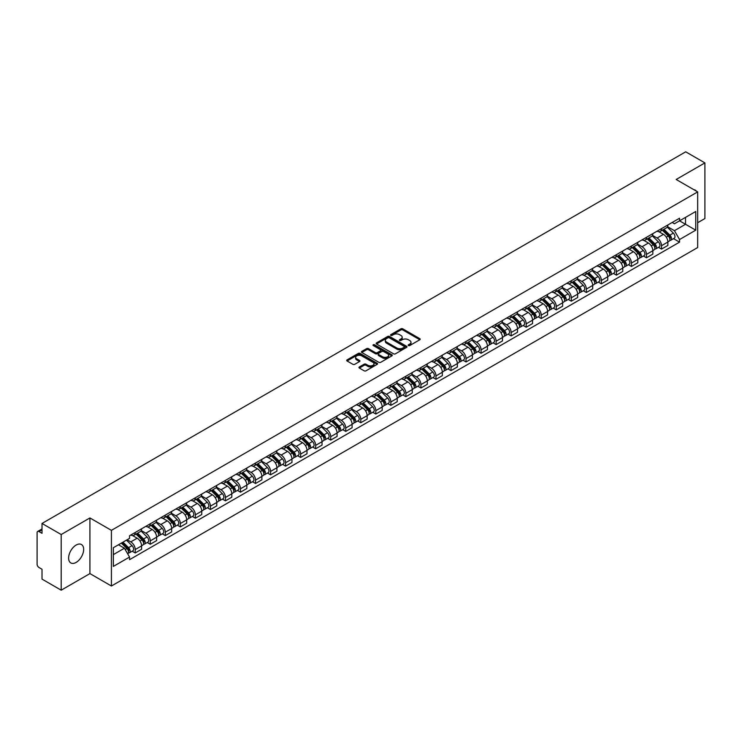 <?xml version="1.0" encoding="UTF-8"?>
<svg xmlns="http://www.w3.org/2000/svg" width="742" height="742" viewBox="0 0 742 742"><rect width="100%" height="100%" fill="white"/><g stroke="black" fill="none" stroke-linecap="round" stroke-linejoin="round"><path stroke-width="1.11" d="M408.425 345.559A0.937 0.538 0 0 0 409.751 345.559L419.805 339.753A1.336 0.77 0 0 0 420.195 339.205A1.336 0.77 0 0 0 419.805 338.658L402.776 328.827A1.336 0.77 0 0 0 400.884 328.827L390.83 334.633A0.937 0.538 0 0 0 392.156 335.393L393.455 334.642A4.285 2.476 0 0 1 399.511 334.642L400.93 335.467A4.285 2.476 0 0 1 402.183 337.211A4.285 2.476 0 0 1 400.93 338.955L399.632 339.706A0.937 0.538 0 0 0 400.949 340.476L402.257 339.725A4.285 2.476 0 0 1 408.313 339.725L409.732 340.541A4.285 2.476 0 0 1 410.985 342.294A4.285 2.476 0 0 1 409.732 344.038L408.425 344.789A0.937 0.538 0 0 0 408.425 345.559L408.425 344.789M76.138 562.408A10.629 6.14 120 0 0 83.085 553.04A10.629 6.14 120 0 0 81.453 544.526A10.629 6.14 120 0 0 76.138 545.045A10.629 6.14 120 0 0 69.191 554.422A10.629 6.14 120 0 0 70.824 562.937A10.629 6.14 120 0 0 76.138 562.408M696.404 191.158A10.629 6.14 120 0 0 695.273 190.137A10.629 6.14 120 0 0 693.826 189.664M359.341 366.956A1.336 0.77 0 0 0 358.952 367.503A1.336 0.77 0 0 0 359.341 368.051L364.127 370.805A1.336 0.77 0 0 0 366.019 370.805L377.177 364.359A1.336 0.77 0 0 0 377.576 363.812A1.336 0.77 0 0 0 377.177 363.265L360.148 353.433A1.336 0.77 0 0 0 358.256 353.433L347.089 359.879A1.336 0.77 0 0 0 346.7 360.427A1.336 0.77 0 0 0 347.089 360.974L352.867 364.303A1.336 0.77 0 0 0 354.759 364.303L359.536 361.549A1.336 0.77 0 0 0 359.926 361.002A1.336 0.77 0 0 0 359.536 360.454L356.67 358.803A3.58 2.068 0 0 1 355.622 357.338A3.58 2.068 0 0 1 357.829 355.427A3.58 2.068 0 0 1 361.734 355.882L372.948 362.356A3.58 2.068 0 0 1 373.996 363.812A3.58 2.068 0 0 1 371.788 365.723A3.58 2.068 0 0 1 367.884 365.277L366.019 364.192A1.336 0.77 0 0 0 364.127 364.192L359.341 366.956L359.341 368.051M111.421 530.354L89.921 517.944L61.196 534.528L42.016 523.453L685.719 151.813L704.9 162.897L676.175 179.481L697.675 191.89L111.421 530.354L111.421 586.013L697.675 247.54L697.675 191.89M393.548 353.813A1.336 0.77 0 0 0 395.44 353.813L406.607 347.367A1.336 0.77 0 0 0 406.996 346.829A1.336 0.77 0 0 0 406.607 346.282L389.578 336.451A1.336 0.77 0 0 0 387.686 336.451L376.519 342.897A1.336 0.77 0 0 0 376.129 343.435A1.336 0.77 0 0 0 376.519 343.982L393.548 353.813M373.625 345.753A0.937 0.538 0 0 1 374.58 345.893L374.58 344.78L391.897 354.778A1.336 0.77 0 0 1 392.286 355.316A1.336 0.77 0 0 1 391.897 355.863L380.729 362.309A1.336 0.77 0 0 1 378.837 362.309L361.808 352.478L366.585 349.742L366.585 348.629L361.808 351.383A1.336 0.77 0 0 0 361.41 351.931A1.336 0.77 0 0 0 361.808 352.478L361.808 351.383M366.585 349.742A1.336 0.77 0 0 1 368.477 349.742L368.477 348.629A1.336 0.77 0 0 0 366.585 348.629M368.477 348.629L375.387 352.617A1.336 0.77 0 0 0 377.279 352.617L380.442 350.79A1.336 0.77 0 0 0 380.841 350.243A1.336 0.77 0 0 0 380.442 349.695L373.254 345.54A0.937 0.538 0 0 1 374.58 344.78M61.196 534.528L61.196 590.187L42.016 579.103L42.016 569.253L39.029 567.528A2.727 1.577 -120 0 1 37.1 564.189L37.1 532.691A2.727 1.577 -120 0 1 37.666 531.448L42.016 528.935M697.675 222.721L704.9 218.547L704.9 162.897M61.196 590.187L89.921 573.594L111.421 586.013M42.016 523.453L42.016 533.303L39.029 531.578A2.727 1.577 -120 0 0 37.666 531.448M661.521 228.619A6.27 3.617 60 0 1 660.222 231.43L666.585 227.757A6.27 3.617 -120 0 0 667.883 224.947M652.496 235.372L657.087 238.024A6.27 3.617 60 0 1 661.521 245.704L667.883 242.031A6.27 3.617 -120 0 0 663.45 234.351L658.896 231.717M667.883 242.031L667.883 245.426L661.521 249.099L658.469 247.336M660.222 231.43A6.27 3.617 60 0 1 657.134 231.152M661.521 245.704L661.521 249.099M646.486 237.301A6.27 3.617 60 0 1 645.188 240.111L651.55 236.438A6.27 3.617 -120 0 0 652.849 233.628M643.435 256.018L646.486 257.78L652.849 254.107L652.849 250.713A6.27 3.617 -120 0 0 648.415 243.033L643.861 240.399M645.188 240.111A6.27 3.617 60 0 1 642.099 239.833M637.461 244.053L642.053 246.706A6.27 3.617 60 0 1 646.486 254.385L646.486 257.78M631.451 245.982A6.27 3.617 60 0 1 630.153 248.793L636.515 245.12A6.27 3.617 -120 0 0 637.814 242.309M628.4 264.699L631.451 266.461L637.814 262.789L637.814 259.394A6.27 3.617 -120 0 0 633.38 251.714L628.826 249.08M630.153 248.793A6.27 3.617 60 0 1 627.064 248.514M622.417 252.734L627.018 255.387A6.27 3.617 60 0 1 631.451 263.067L631.451 266.461M616.417 254.664A6.27 3.617 60 0 1 615.118 257.474L621.471 253.801A6.27 3.617 -120 0 0 622.77 250.991M613.365 273.381L616.417 275.143L622.77 271.47L622.77 268.075A6.27 3.617 -120 0 0 618.336 260.396L613.782 257.762M615.118 257.474A6.27 3.617 60 0 1 612.029 257.196M607.383 261.416L611.983 264.069A6.27 3.617 60 0 1 616.417 271.748L616.417 275.143M601.372 263.345A6.27 3.617 60 0 1 600.074 266.155L606.437 262.483A6.27 3.617 -120 0 0 607.735 259.672M598.321 282.062L601.372 283.824L607.735 280.151L607.735 276.757A6.27 3.617 -120 0 0 603.302 269.077L598.748 266.443M600.074 266.155A6.27 3.617 60 0 1 596.985 265.877M592.348 270.097L596.939 272.75A6.27 3.617 60 0 1 601.372 280.43L601.372 283.824M586.338 272.026A6.27 3.617 60 0 1 585.039 274.837L591.402 271.164A6.27 3.617 -120 0 0 592.7 268.354M583.286 290.743L586.338 292.506L592.7 288.833L592.7 285.438A6.27 3.617 -120 0 0 588.267 277.758L583.713 275.124M585.039 274.837A6.27 3.617 60 0 1 581.951 274.559M577.313 278.779L581.904 281.431A6.27 3.617 60 0 1 586.338 289.111L586.338 292.506M571.303 280.708A6.27 3.617 60 0 1 570.004 283.518L576.367 279.845A6.27 3.617 -120 0 0 577.666 277.035M568.251 299.425L571.303 301.187L577.666 297.514L577.666 294.12A6.27 3.617 -120 0 0 573.232 286.44L568.678 283.806M570.004 283.518A6.27 3.617 60 0 1 566.916 283.24M562.269 287.46L566.869 290.113A6.27 3.617 60 0 1 571.303 297.792L571.303 301.187M556.268 289.389A6.27 3.617 60 0 1 554.97 292.2L561.323 288.527A6.27 3.617 -120 0 0 562.621 285.716M553.217 308.106L556.268 309.868L562.631 306.196L562.631 302.801A6.27 3.617 -120 0 0 558.188 295.121L553.634 292.487M554.97 292.2A6.27 3.617 60 0 1 551.881 291.921M547.234 296.141L551.835 298.794A6.27 3.617 60 0 1 556.268 306.474L556.268 309.868M541.224 298.071A6.27 3.617 60 0 1 539.926 300.881L546.288 297.208A6.27 3.617 -120 0 0 547.587 294.398M538.173 316.788L541.224 318.55L547.587 314.877L547.587 311.482A6.27 3.617 -120 0 0 543.153 303.803L538.599 301.169M539.926 300.881A6.27 3.617 60 0 1 536.846 300.603M532.199 304.823L536.791 307.476A6.27 3.617 60 0 1 541.224 315.155L541.224 318.55M526.189 306.752A6.27 3.617 60 0 1 524.891 309.562L531.253 305.889A6.27 3.617 -120 0 0 532.552 303.079M523.138 325.469L526.189 327.231L532.552 323.558L532.552 320.164A6.27 3.617 -120 0 0 528.118 312.484L523.564 309.85M524.891 309.562A6.27 3.617 60 0 1 521.802 309.284M517.165 313.504L521.756 316.157A6.27 3.617 60 0 1 526.189 323.837L526.189 327.231M511.155 315.433A6.27 3.617 60 0 1 509.856 318.244L516.219 314.571A6.27 3.617 -120 0 0 517.517 311.761M508.103 334.15L511.155 335.913L517.517 332.24L517.517 328.845A6.27 3.617 -120 0 0 513.084 321.165L508.53 318.531M509.856 318.244A6.27 3.617 60 0 1 506.767 317.966M502.121 322.186L506.721 324.838A6.27 3.617 60 0 1 511.155 332.518L511.155 335.913M496.12 324.115A6.27 3.617 60 0 1 494.821 326.925L501.175 323.252A6.27 3.617 -120 0 0 502.473 320.442M493.068 342.832L496.12 344.594L502.482 340.921L502.482 337.527A6.27 3.617 -120 0 0 498.04 329.847L493.495 327.213M494.821 326.925A6.27 3.617 60 0 1 491.733 326.647M487.086 330.867L491.686 333.52A6.27 3.617 60 0 1 496.12 341.199L496.12 344.594M481.076 332.796A6.27 3.617 60 0 1 479.777 335.607L486.14 331.934A6.27 3.617 -120 0 0 487.438 329.123M478.024 351.513L481.076 353.275L487.438 349.603L487.438 346.208A6.27 3.617 -120 0 0 483.005 338.528L478.451 335.894M479.777 335.607A6.27 3.617 60 0 1 476.698 335.328M472.051 339.548L476.642 342.201A6.27 3.617 60 0 1 481.076 349.881L481.076 353.275M466.041 341.478A6.27 3.617 60 0 1 464.742 344.288L471.105 340.615A6.27 3.617 -120 0 0 472.404 337.805M462.989 360.195L466.041 361.957L472.404 358.284L472.404 354.889A6.27 3.617 -120 0 0 467.97 347.21L463.416 344.585M464.742 344.288A6.27 3.617 60 0 1 461.654 344.01M457.016 348.23L461.607 350.883A6.27 3.617 60 0 1 466.041 358.562L466.041 361.957M451.006 350.159A6.27 3.617 60 0 1 449.708 352.969L456.07 349.297A6.27 3.617 -120 0 0 457.369 346.486M447.955 368.876L451.006 370.638L457.369 366.965L457.369 363.571A6.27 3.617 -120 0 0 452.935 355.891L448.381 353.266M449.708 352.969A6.27 3.617 60 0 1 446.619 352.691M441.972 356.911L446.573 359.564A6.27 3.617 60 0 1 451.006 367.244L451.006 370.638M435.971 358.84A6.27 3.617 60 0 1 434.673 361.651L441.036 357.978A6.27 3.617 -120 0 0 442.334 355.168M432.92 377.557L435.971 379.32L442.334 375.647L442.334 372.252A6.27 3.617 -120 0 0 437.891 364.572L433.347 361.948M434.673 361.651A6.27 3.617 60 0 1 431.584 361.373M426.938 365.593L431.538 368.245A6.27 3.617 60 0 1 435.971 375.925L435.971 379.32M420.927 367.522A6.27 3.617 60 0 1 419.629 370.332L425.991 366.659A6.27 3.617 -120 0 0 427.29 363.849M417.876 386.239L420.927 388.001L427.29 384.328L427.29 380.934A6.27 3.617 -120 0 0 422.857 373.254L418.303 370.629M419.629 370.332A6.27 3.617 60 0 1 416.55 370.054M411.903 374.274L416.494 376.927A6.27 3.617 60 0 1 420.927 384.606L420.927 388.001M405.893 376.203A6.27 3.617 60 0 1 404.594 379.014L410.957 375.341A6.27 3.617 -120 0 0 412.255 372.53M402.841 394.92L405.893 396.682L412.255 393.01L412.255 389.615A6.27 3.617 -120 0 0 407.822 381.935L403.268 379.31M404.594 379.014A6.27 3.617 60 0 1 401.505 378.735M396.868 382.955L401.459 385.608A6.27 3.617 60 0 1 405.893 393.288L405.893 396.682M390.858 384.885A6.27 3.617 60 0 1 389.559 387.704L395.922 384.031A6.27 3.617 -120 0 0 397.22 381.212M387.806 403.602L390.858 405.364L397.22 401.691L397.22 398.296A6.27 3.617 -120 0 0 392.787 390.617L388.233 387.992M389.559 387.704A6.27 3.617 60 0 1 386.471 387.417M381.824 391.637L386.424 394.29A6.27 3.617 60 0 1 390.858 401.969L390.858 405.364M375.823 393.566A6.27 3.617 60 0 1 374.524 396.386L380.887 392.713A6.27 3.617 -120 0 0 382.186 389.893M372.772 412.283L375.823 414.045L382.186 410.372L382.186 406.978A6.27 3.617 -120 0 0 377.743 399.298L373.198 396.673M374.524 396.386A6.27 3.617 60 0 1 371.436 396.098M366.789 400.318L371.39 402.971A6.27 3.617 60 0 1 375.823 410.651L375.823 414.045M360.779 402.247A6.27 3.617 60 0 1 359.48 405.067L365.843 401.394A6.27 3.617 -120 0 0 367.142 398.575M357.737 420.964L360.779 422.727L367.142 419.054L367.142 415.659A6.27 3.617 -120 0 0 362.708 407.979L358.154 405.355M359.48 405.067A6.27 3.617 60 0 1 356.401 404.78M351.754 409L356.345 411.652A6.27 3.617 60 0 1 360.779 419.332L360.779 422.727M345.744 410.929A6.27 3.617 60 0 1 344.446 413.748L350.808 410.076A6.27 3.617 -120 0 0 352.107 407.256M342.693 429.646L345.744 431.408L352.107 427.735L352.107 424.341A6.27 3.617 -120 0 0 347.673 416.661L343.119 414.036M344.446 413.748A6.27 3.617 60 0 1 341.357 413.461M336.72 417.681L341.311 420.334A6.27 3.617 60 0 1 345.744 428.013L345.744 431.408M330.709 419.61A6.27 3.617 60 0 1 329.411 422.43L335.774 418.757A6.27 3.617 -120 0 0 337.072 415.937M327.658 438.327L330.709 440.089L337.072 436.417L337.072 433.022A6.27 3.617 -120 0 0 332.639 425.342L328.085 422.717M329.411 422.43A6.27 3.617 60 0 1 326.322 422.142M321.676 426.362L326.276 429.015A6.27 3.617 60 0 1 330.709 436.695L330.709 440.089M315.675 428.292A6.27 3.617 60 0 1 314.376 431.111L320.739 427.438A6.27 3.617 -120 0 0 322.037 424.619M312.623 447.009L315.675 448.771L322.037 445.098L322.037 441.703A6.27 3.617 -120 0 0 317.595 434.024L313.05 431.399M314.376 431.111A6.27 3.617 60 0 1 311.288 430.824M306.641 435.044L311.241 437.697A6.27 3.617 60 0 1 315.675 445.376L315.675 448.771M300.631 436.973A6.27 3.617 60 0 1 299.332 439.793L305.695 436.12A6.27 3.617 -120 0 0 306.993 433.3M297.588 455.69L300.631 457.452L306.993 453.779L306.993 450.385A6.27 3.617 -120 0 0 302.56 442.705L298.006 440.08M299.332 439.793A6.27 3.617 60 0 1 296.253 439.505M291.606 443.725L296.197 446.378A6.27 3.617 60 0 1 300.631 454.058L300.631 457.452M285.596 445.654A6.27 3.617 60 0 1 284.297 448.474L290.66 444.801A6.27 3.617 -120 0 0 291.958 441.982M282.544 464.371L285.596 466.134L291.958 462.461L291.958 459.066A6.27 3.617 -120 0 0 287.525 451.386L282.971 448.762M284.297 448.474A6.27 3.617 60 0 1 281.209 448.187M276.571 452.407L281.162 455.059A6.27 3.617 60 0 1 285.596 462.739L285.596 466.134M270.561 454.336A6.27 3.617 60 0 1 269.263 457.155L275.625 453.483A6.27 3.617 -120 0 0 276.924 450.663M267.51 473.053L270.561 474.815L276.924 471.142L276.924 467.748A6.27 3.617 -120 0 0 272.49 460.068L267.936 457.443M269.263 457.155A6.27 3.617 60 0 1 266.174 456.868M261.527 461.088L266.128 463.741A6.27 3.617 60 0 1 270.561 471.42L270.561 474.815M255.526 463.017A6.27 3.617 60 0 1 254.228 465.837L260.59 462.164A6.27 3.617 -120 0 0 261.889 459.344M252.475 481.734L255.526 483.496L261.889 479.824L261.889 476.429A6.27 3.617 -120 0 0 257.455 468.749L252.901 466.124M254.228 465.837A6.27 3.617 60 0 1 251.139 465.549M246.492 469.769L251.093 472.422A6.27 3.617 60 0 1 255.526 480.102L255.526 483.496M240.482 471.699A6.27 3.617 60 0 1 239.184 474.518L245.546 470.845A6.27 3.617 -120 0 0 246.845 468.026M237.44 490.416L240.482 492.178L246.845 488.505L246.845 485.11A6.27 3.617 -120 0 0 242.411 477.431L237.857 474.806M239.184 474.518A6.27 3.617 60 0 1 236.104 474.231M231.458 478.451L236.049 481.104A6.27 3.617 60 0 1 240.482 488.783L240.482 492.178M225.447 480.38A6.27 3.617 60 0 1 224.149 483.2L230.512 479.527A6.27 3.617 -120 0 0 231.81 476.707M222.396 499.097L225.447 500.859L231.81 497.186L231.81 493.792A6.27 3.617 -120 0 0 227.377 486.112L222.823 483.487M224.149 483.2A6.27 3.617 60 0 1 221.06 482.912M216.423 487.132L221.014 489.785A6.27 3.617 60 0 1 225.447 497.465L225.447 500.859M210.413 489.061A6.27 3.617 60 0 1 209.114 491.881L215.477 488.208A6.27 3.617 -120 0 0 216.775 485.389M207.361 507.778L210.413 509.541L216.775 505.868L216.775 502.473A6.27 3.617 -120 0 0 212.342 494.793L207.788 492.169M209.114 491.881A6.27 3.617 60 0 1 206.026 491.594M201.379 495.814L205.979 498.466A6.27 3.617 60 0 1 210.413 506.146L210.413 509.541M195.378 497.743A6.27 3.617 60 0 1 194.079 500.562L200.442 496.89A6.27 3.617 -120 0 0 201.741 494.07M192.326 516.46L195.378 518.222L201.741 514.549L201.741 511.155A6.27 3.617 -120 0 0 197.307 503.475L192.753 500.85M194.079 500.562A6.27 3.617 60 0 1 190.991 500.275M186.344 504.495L190.944 507.148A6.27 3.617 60 0 1 195.378 514.827L195.378 518.222M180.334 506.424A6.27 3.617 60 0 1 179.035 509.244L185.398 505.571A6.27 3.617 -120 0 0 186.696 502.751M177.292 525.141L180.334 526.903L186.696 523.231L186.696 519.836A6.27 3.617 -120 0 0 182.263 512.156L177.709 509.531M179.035 509.244A6.27 3.617 60 0 1 175.956 508.956M171.309 513.176L175.9 515.829A6.27 3.617 60 0 1 180.334 523.509L180.334 526.903M165.299 515.106A6.27 3.617 60 0 1 164.001 517.925L170.363 514.252A6.27 3.617 -120 0 0 171.662 511.433M162.248 533.823L165.299 535.585L171.662 531.912L171.662 528.517A6.27 3.617 -120 0 0 167.228 520.838L162.674 518.213M164.001 517.925A6.27 3.617 60 0 1 160.912 517.638M156.274 521.858L160.866 524.511A6.27 3.617 60 0 1 165.299 532.19L165.299 535.585M150.264 523.787A6.27 3.617 60 0 1 148.966 526.607L155.328 522.934A6.27 3.617 -120 0 0 156.627 520.114M147.213 542.513L150.264 544.266L156.627 540.593L156.627 537.199A6.27 3.617 -120 0 0 152.193 529.519L147.639 526.894M148.966 526.607A6.27 3.617 60 0 1 145.877 526.319M141.23 530.539L145.831 533.192A6.27 3.617 60 0 1 150.264 540.872L150.264 544.266M135.23 532.468A6.27 3.617 60 0 1 133.931 535.288L140.294 531.615A6.27 3.617 -120 0 0 141.592 528.796M132.178 551.195L135.23 552.948L141.592 549.275L141.592 545.88A6.27 3.617 -120 0 0 137.159 538.2L132.605 535.576M133.931 535.288A6.27 3.617 60 0 1 130.842 535.001M127.132 539.759L130.796 541.873A6.27 3.617 60 0 1 135.23 549.553L135.23 552.948M672.178 222.47L674.441 223.778L695.746 211.479L685.525 217.378L685.525 224.279L674.441 230.679L667.531 226.69M113.35 554.617L124.433 548.217L129.544 557.066L113.35 566.415L113.35 547.717L129.544 538.367L129.544 535.752L679.551 218.213L679.551 220.828L695.746 230.178L679.551 239.527L674.441 230.679M695.746 211.479L695.746 230.178M129.544 557.066L129.544 559.681L679.551 242.142L679.551 239.527M89.921 517.944L89.921 573.594M124.433 548.217L118.451 544.767M673.513 238.655L679.551 242.142M408.805 345.689L409.732 345.151A4.285 2.476 0 0 0 410.985 343.407L410.985 342.294M402.183 337.211L402.183 338.324A4.285 2.476 0 0 1 400.93 340.068L400.003 340.606M419.805 338.658L419.805 339.753L402.776 329.94A1.336 0.77 0 0 0 400.884 329.94L391.201 335.523M406.588 347.386L389.578 337.564A1.336 0.77 0 0 0 387.686 337.564L376.537 343.991M404.242 347.21A0.937 0.538 0 0 0 404.242 346.44L389.29 337.814A0.937 0.538 0 0 0 387.964 337.814L386.591 338.602A4.285 2.476 0 0 0 385.339 340.355A4.285 2.476 0 0 0 386.591 342.099L396.812 347.998A4.285 2.476 0 0 0 402.869 347.998L404.242 347.21L404.242 348.323A0.937 0.538 0 0 0 404.511 347.942L404.511 346.829M385.339 340.355L385.339 341.468A4.285 2.476 0 0 0 386.591 343.212L386.591 342.099M404.242 348.323L402.869 349.111A4.285 2.476 0 0 1 396.812 349.111L386.591 343.212M368.477 349.742L375.387 353.73A1.336 0.77 0 0 0 377.279 353.73L380.442 351.903A1.336 0.77 0 0 0 380.841 351.356L380.841 350.243M374.58 345.893L391.878 355.872M382.547 356.754A3.58 2.068 0 0 0 386.452 357.199A3.58 2.068 0 0 0 388.66 355.288A3.58 2.068 0 0 0 387.612 353.832L383.66 351.55A1.336 0.77 0 0 0 381.768 351.55L378.596 353.377A1.336 0.77 0 0 0 378.207 353.925A1.336 0.77 0 0 0 378.596 354.472L382.547 356.754L382.547 357.867A3.58 2.068 0 0 0 386.452 358.312A3.58 2.068 0 0 0 388.66 356.401L388.66 355.288M378.207 353.925L378.207 355.038A1.336 0.77 0 0 0 378.596 355.585L378.596 354.472M382.547 357.867L378.596 355.585M373.996 363.812L373.996 364.925A3.58 2.068 0 0 1 371.788 366.836A3.58 2.068 0 0 1 367.884 366.39L366.019 365.305A1.336 0.77 0 0 0 364.127 365.305L359.36 368.06M355.622 357.338L355.622 358.451A3.58 2.068 0 0 0 356.67 359.916L356.67 358.803M359.518 361.558L356.67 359.916M377.177 363.265L377.177 364.359L360.148 354.546A1.336 0.77 0 0 0 358.256 354.546L347.108 360.983M662.337 230.215L668.254 236.058A3.404 1.966 60 0 1 669.154 241.169L667.883 241.901M663.515 231.383L666.028 232.83M662.986 229.835L669.479 236.234A1.632 0.946 60 0 1 669.905 238.683A1.632 0.946 60 0 1 669.757 238.748M663.969 229.269L669.896 235.112A3.404 1.966 60 0 1 670.796 240.222A3.404 1.966 60 0 1 669.766 240.334M667.29 227.108L673.365 233.109A3.404 1.966 60 0 1 674.265 238.219L670.796 240.222M647.293 238.896L653.22 244.739A3.404 1.966 60 0 1 654.119 249.85L652.849 250.583M648.48 240.065L650.984 241.512M647.952 238.516L654.444 244.916A1.632 0.946 60 0 1 654.871 247.364A1.632 0.946 60 0 1 654.722 247.429M648.935 237.95L654.861 243.793A3.404 1.966 60 0 1 655.761 248.904A3.404 1.966 60 0 1 654.732 249.015M652.246 235.789L658.33 241.79A3.404 1.966 60 0 1 659.23 246.9L655.761 248.904M632.258 247.578L638.185 253.421A3.404 1.966 60 0 1 639.085 258.531L637.814 259.264M633.436 248.746L635.95 250.193M632.917 247.197L639.4 253.597A1.632 0.946 60 0 1 639.836 256.055A1.632 0.946 60 0 1 639.687 256.111M633.9 246.632L639.817 252.475A3.404 1.966 60 0 1 640.717 257.585A3.404 1.966 60 0 1 639.687 257.697M637.211 244.47L643.295 250.471A3.404 1.966 60 0 1 644.195 255.582L640.717 257.585M617.223 256.259L623.15 262.102A3.404 1.966 60 0 1 624.041 267.213L622.77 267.945M618.401 257.428L620.915 258.875M617.882 255.879L624.365 262.278A1.632 0.946 60 0 1 624.801 264.736A1.632 0.946 60 0 1 624.653 264.792M618.865 255.313L624.783 261.156A3.404 1.966 60 0 1 625.682 266.267A3.404 1.966 60 0 1 624.653 266.378M622.176 253.161L628.251 259.153A3.404 1.966 60 0 1 629.151 264.263L625.682 266.267M602.189 264.94L608.106 270.784A3.404 1.966 60 0 1 609.006 275.894L607.735 276.627M603.367 266.109L605.88 267.556M602.838 264.56L609.33 270.96A1.632 0.946 60 0 1 609.757 273.418A1.632 0.946 60 0 1 609.609 273.473M603.821 263.994L609.748 269.838A3.404 1.966 60 0 1 610.647 274.948A3.404 1.966 60 0 1 609.618 275.059M607.142 261.843L613.217 267.834A3.404 1.966 60 0 1 614.116 272.945L610.647 274.948M587.145 273.622L593.071 279.465A3.404 1.966 60 0 1 593.971 284.576L592.7 285.308M588.332 274.79L590.836 276.237M587.803 273.242L594.296 279.641A1.632 0.946 60 0 1 594.722 282.099A1.632 0.946 60 0 1 594.574 282.155M588.786 272.676L594.713 278.519A3.404 1.966 60 0 1 595.613 283.63A3.404 1.966 60 0 1 594.583 283.741M592.097 270.524L598.182 276.516A3.404 1.966 60 0 1 599.082 281.626L595.613 283.63M572.11 282.303L578.037 288.146A3.404 1.966 60 0 1 578.936 293.257L577.666 293.99M573.288 283.472L575.801 284.919M572.768 281.923L579.252 288.323A1.632 0.946 60 0 1 579.688 290.781A1.632 0.946 60 0 1 579.539 290.836M573.751 281.357L579.669 287.2A3.404 1.966 60 0 1 580.569 292.311A3.404 1.966 60 0 1 579.539 292.422M577.063 279.205L583.147 285.197A3.404 1.966 60 0 1 584.047 290.308L580.569 292.311M557.075 290.985L563.002 296.828A3.404 1.966 60 0 1 563.892 301.938L562.621 302.671M558.253 292.153L560.767 293.6M557.734 290.604L564.217 297.004A1.632 0.946 60 0 1 564.653 299.462A1.632 0.946 60 0 1 564.504 299.518M558.717 290.039L564.634 295.882A3.404 1.966 60 0 1 565.534 300.992A3.404 1.966 60 0 1 564.504 301.104M562.028 287.887L568.103 293.878A3.404 1.966 60 0 1 569.003 298.989L565.534 300.992M542.04 299.666L547.958 305.509A3.404 1.966 60 0 1 548.857 310.62L547.587 311.352M543.218 300.835L545.732 302.282M542.69 299.286L549.182 305.685A1.632 0.946 60 0 1 549.609 308.143A1.632 0.946 60 0 1 549.46 308.199M543.673 298.72L549.599 304.563A3.404 1.966 60 0 1 550.499 309.674A3.404 1.966 60 0 1 549.47 309.785M546.993 296.568L553.068 302.56A3.404 1.966 60 0 1 553.968 307.67L550.499 309.674M526.996 308.347L532.923 314.191A3.404 1.966 60 0 1 533.823 319.301L532.552 320.034M528.183 309.516L530.688 310.963M527.655 307.967L534.147 314.367A1.632 0.946 60 0 1 534.574 316.825A1.632 0.946 60 0 1 534.426 316.88M528.638 307.401L534.565 313.245A3.404 1.966 60 0 1 535.464 318.355A3.404 1.966 60 0 1 534.435 318.466M531.949 305.25L538.033 311.241A3.404 1.966 60 0 1 538.933 316.352L535.464 318.355M511.961 317.029L517.888 322.872A3.404 1.966 60 0 1 518.788 327.983L517.517 328.715M513.139 318.197L515.653 319.644M512.62 316.648L519.103 323.048A1.632 0.946 60 0 1 519.539 325.506A1.632 0.946 60 0 1 519.391 325.562M513.603 316.083L519.521 321.926A3.404 1.966 60 0 1 520.42 327.036A3.404 1.966 60 0 1 519.391 327.148M516.914 313.931L522.999 319.923A3.404 1.966 60 0 1 523.898 325.033L520.42 327.036M496.927 325.71L502.853 331.553A3.404 1.966 60 0 1 503.744 336.664L502.473 337.397M498.105 326.879L500.618 328.326M497.585 325.33L504.068 331.73A1.632 0.946 60 0 1 504.504 334.188A1.632 0.946 60 0 1 504.356 334.243M498.568 324.764L504.486 330.607A3.404 1.966 60 0 1 505.385 335.718A3.404 1.966 60 0 1 504.356 335.829M501.88 322.612L507.955 328.604A3.404 1.966 60 0 1 508.854 333.714L505.385 335.718M481.892 334.392L487.809 340.235A3.404 1.966 60 0 1 488.709 345.345L487.438 346.078M483.07 335.56L485.583 337.007M482.541 334.011L489.034 340.411A1.632 0.946 60 0 1 489.46 342.869A1.632 0.946 60 0 1 489.312 342.925M483.524 333.446L489.451 339.289A3.404 1.966 60 0 1 490.351 344.399A3.404 1.966 60 0 1 489.321 344.511M486.845 331.294L492.92 337.285A3.404 1.966 60 0 1 493.82 342.396L490.351 344.399M466.848 343.073L472.775 348.916A3.404 1.966 60 0 1 473.674 354.027L472.404 354.759M468.035 344.242L470.539 345.689M467.506 342.693L473.999 349.092A1.632 0.946 60 0 1 474.426 351.55A1.632 0.946 60 0 1 474.277 351.606M468.49 342.127L474.416 347.97A3.404 1.966 60 0 1 475.316 353.081A3.404 1.966 60 0 1 474.286 353.192M471.801 339.975L477.885 345.967A3.404 1.966 60 0 1 478.785 351.077L475.316 353.081M451.813 351.754L457.74 357.598A3.404 1.966 60 0 1 458.639 362.708L457.369 363.441M452.991 352.923L455.505 354.37M452.472 351.374L458.955 357.774A1.632 0.946 60 0 1 459.391 360.232A1.632 0.946 60 0 1 459.242 360.287M453.455 350.808L459.372 356.652A3.404 1.966 60 0 1 460.272 361.762A3.404 1.966 60 0 1 459.242 361.873M456.766 348.657L462.85 354.648A3.404 1.966 60 0 1 463.75 359.759L460.272 361.762M436.778 360.436L442.705 366.279A3.404 1.966 60 0 1 443.595 371.39L442.325 372.122M437.956 361.604L440.47 363.051M437.437 360.055L443.92 366.455A1.632 0.946 60 0 1 444.356 368.913A1.632 0.946 60 0 1 444.208 368.969M438.42 359.49L444.337 365.333A3.404 1.966 60 0 1 445.237 370.443A3.404 1.966 60 0 1 444.208 370.555M441.731 357.338L447.806 363.33A3.404 1.966 60 0 1 448.706 368.44L445.237 370.443M421.744 369.117L427.661 374.96A3.404 1.966 60 0 1 428.561 380.071L427.29 380.804M422.921 370.286L425.435 371.733M422.393 368.737L428.885 375.137A1.632 0.946 60 0 1 429.312 377.595A1.632 0.946 60 0 1 429.164 377.65M423.376 368.171L429.303 374.014A3.404 1.966 60 0 1 430.202 379.125A3.404 1.966 60 0 1 429.173 379.236M426.696 366.019L432.772 372.011A3.404 1.966 60 0 1 433.671 377.122L430.202 379.125M406.699 377.799L412.626 383.642A3.404 1.966 60 0 1 413.526 388.752L412.255 389.485M407.887 378.967L410.391 380.414M407.358 377.418L413.851 383.818A1.632 0.946 60 0 1 414.277 386.276A1.632 0.946 60 0 1 414.129 386.332M408.341 376.853L414.268 382.696A3.404 1.966 60 0 1 415.168 387.806A3.404 1.966 60 0 1 414.138 387.918M411.652 374.701L417.737 380.692A3.404 1.966 60 0 1 418.636 385.803L415.168 387.806M391.665 386.48L397.591 392.323A3.404 1.966 60 0 1 398.491 397.434L397.22 398.166M392.852 387.649L395.356 389.096M392.323 386.1L398.806 392.499A1.632 0.946 60 0 1 399.242 394.957A1.632 0.946 60 0 1 399.094 395.013M393.306 385.534L399.224 391.377A3.404 1.966 60 0 1 400.123 396.488A3.404 1.966 60 0 1 399.094 396.599M396.618 383.382L402.702 389.374A3.404 1.966 60 0 1 403.602 394.484L400.123 396.488M376.63 395.161L382.557 401.005A3.404 1.966 60 0 1 383.447 406.115L382.176 406.848M377.808 396.33L380.321 397.777M377.288 394.781L383.772 401.181A1.632 0.946 60 0 1 384.208 403.639A1.632 0.946 60 0 1 384.059 403.694M378.272 394.215L384.189 400.059A3.404 1.966 60 0 1 385.089 405.169A3.404 1.966 60 0 1 384.059 405.28M381.583 392.064L387.658 398.055A3.404 1.966 60 0 1 388.558 403.166L385.089 405.169M361.595 403.843L367.513 409.686A3.404 1.966 60 0 1 368.412 414.797L367.142 415.529M362.773 405.011L365.287 406.458M362.244 403.462L368.737 409.862A1.632 0.946 60 0 1 369.164 412.32A1.632 0.946 60 0 1 369.015 412.376M363.228 402.897L369.154 408.74A3.404 1.966 60 0 1 370.054 413.851A3.404 1.966 60 0 1 369.024 413.962M366.548 400.745L372.623 406.737A3.404 1.966 60 0 1 373.523 411.847L370.054 413.851M346.551 412.524L352.478 418.367A3.404 1.966 60 0 1 353.377 423.478L352.107 424.211M347.738 413.693L350.252 415.14M347.21 412.144L353.702 418.544A1.632 0.946 60 0 1 354.129 421.002A1.632 0.946 60 0 1 353.98 421.057M348.193 411.578L354.12 417.421A3.404 1.966 60 0 1 355.019 422.532A3.404 1.966 60 0 1 353.99 422.643M351.504 409.426L357.588 415.418A3.404 1.966 60 0 1 358.488 420.528L355.019 422.532M331.516 421.206L337.443 427.049A3.404 1.966 60 0 1 338.343 432.159L337.072 432.892M332.704 422.374L335.208 423.821M332.175 420.825L338.658 427.225A1.632 0.946 60 0 1 339.094 429.683A1.632 0.946 60 0 1 338.946 429.739M333.158 420.26L339.075 426.103A3.404 1.966 60 0 1 339.975 431.213A3.404 1.966 60 0 1 338.946 431.325M336.469 418.108L342.554 424.099A3.404 1.966 60 0 1 343.453 429.21L339.975 431.213M316.482 429.887L322.408 435.73A3.404 1.966 60 0 1 323.308 440.841L322.028 441.583M317.659 431.056L320.173 432.503M317.14 429.507L323.623 435.906A1.632 0.946 60 0 1 324.059 438.364A1.632 0.946 60 0 1 323.911 438.42M318.123 428.941L324.041 434.784A3.404 1.966 60 0 1 324.94 439.895A3.404 1.966 60 0 1 323.911 440.006M321.434 426.789L327.51 432.781A3.404 1.966 60 0 1 328.409 437.891L324.94 439.895M301.447 438.568L307.364 444.421A3.404 1.966 60 0 1 308.264 449.522L306.993 450.264M302.625 439.737L305.138 441.184M302.096 438.197L308.589 444.588A1.632 0.946 60 0 1 309.015 447.046A1.632 0.946 60 0 1 308.867 447.101M303.079 437.622L309.006 443.466A3.404 1.966 60 0 1 309.906 448.576A3.404 1.966 60 0 1 308.876 448.687M306.4 435.471L312.475 441.462A3.404 1.966 60 0 1 313.374 446.573L309.906 448.576M286.403 447.25L292.329 453.102A3.404 1.966 60 0 1 293.229 458.204L291.958 458.946M287.59 448.418L290.103 449.865M287.061 446.879L293.554 453.279A1.632 0.946 60 0 1 293.98 455.727A1.632 0.946 60 0 1 293.832 455.783M288.044 446.304L293.971 452.156A3.404 1.966 60 0 1 294.871 457.257A3.404 1.966 60 0 1 293.841 457.369M291.356 444.152L297.44 450.153A3.404 1.966 60 0 1 298.34 455.254L294.871 457.257M271.368 455.931L277.295 461.784A3.404 1.966 60 0 1 278.194 466.885L276.924 467.627M272.555 457.1L275.059 458.547M272.026 455.56L278.51 461.96A1.632 0.946 60 0 1 278.946 464.409A1.632 0.946 60 0 1 278.797 464.464M273.01 454.985L278.936 460.838A3.404 1.966 60 0 1 279.827 465.939A3.404 1.966 60 0 1 278.797 466.05M276.321 452.833L282.405 458.834A3.404 1.966 60 0 1 283.305 463.935L279.827 465.939M256.333 464.613L262.26 470.465A3.404 1.966 60 0 1 263.16 475.566L261.88 476.308M257.511 465.781L260.025 467.228M256.992 464.242L263.475 470.641A1.632 0.946 60 0 1 263.911 473.09A1.632 0.946 60 0 1 263.762 473.146M257.975 463.667L263.892 469.519A3.404 1.966 60 0 1 264.792 474.62A3.404 1.966 60 0 1 263.762 474.732M261.286 461.515L267.361 467.516A3.404 1.966 60 0 1 268.261 472.617L264.792 474.62M241.298 473.294L247.216 479.147A3.404 1.966 60 0 1 248.116 484.248L246.845 484.99M242.476 474.463L244.99 475.91M241.948 472.923L248.44 479.323A1.632 0.946 60 0 1 248.867 481.771A1.632 0.946 60 0 1 248.718 481.827M242.931 472.348L248.858 478.2A3.404 1.966 60 0 1 249.757 483.302A3.404 1.966 60 0 1 248.728 483.413M246.251 470.196L252.326 476.197A3.404 1.966 60 0 1 253.226 481.298L249.757 483.302M226.254 481.985L232.181 487.828A3.404 1.966 60 0 1 233.081 492.929L231.81 493.671M227.442 483.144L229.955 484.591M226.913 481.604L233.405 488.004A1.632 0.946 60 0 1 233.832 490.453A1.632 0.946 60 0 1 233.684 490.508M227.896 481.029L233.823 486.882A3.404 1.966 60 0 1 234.722 491.983A3.404 1.966 60 0 1 233.693 492.094M231.207 478.878L237.292 484.878A3.404 1.966 60 0 1 238.191 489.98L234.722 491.983M211.22 490.666L217.146 496.509A3.404 1.966 60 0 1 218.046 501.611L216.775 502.353M212.407 491.825L214.911 493.272M211.878 490.286L218.361 496.686A1.632 0.946 60 0 1 218.797 499.134A1.632 0.946 60 0 1 218.649 499.19M212.861 489.72L218.788 495.563A3.404 1.966 60 0 1 219.678 500.664A3.404 1.966 60 0 1 218.649 500.776M216.172 487.559L222.257 493.56A3.404 1.966 60 0 1 223.156 498.661L219.678 500.664M196.185 499.347L202.112 505.191A3.404 1.966 60 0 1 203.011 510.301L201.731 511.034M197.363 500.507L199.876 501.963M196.843 498.967L203.327 505.367A1.632 0.946 60 0 1 203.762 507.816A1.632 0.946 60 0 1 203.614 507.871M197.826 498.401L203.744 504.245A3.404 1.966 60 0 1 204.644 509.355A3.404 1.966 60 0 1 203.614 509.457M201.138 496.24L207.213 502.241A3.404 1.966 60 0 1 208.112 507.352L204.644 509.355M181.15 508.029L187.067 513.872A3.404 1.966 60 0 1 187.967 518.983L186.696 519.715M182.328 509.188L184.841 510.644M181.809 507.649L188.292 514.048A1.632 0.946 60 0 1 188.718 516.497A1.632 0.946 60 0 1 188.57 516.553M182.782 507.083L188.709 512.926A3.404 1.966 60 0 1 189.609 518.037A3.404 1.966 60 0 1 188.579 518.139M186.103 504.922L192.178 510.923A3.404 1.966 60 0 1 193.078 516.033L189.609 518.037M166.106 516.71L172.033 522.553A3.404 1.966 60 0 1 172.932 527.664L171.662 528.397M167.293 517.87L169.807 519.326M166.764 516.33L173.257 522.73A1.632 0.946 60 0 1 173.684 525.178A1.632 0.946 60 0 1 173.535 525.234M167.748 515.764L173.674 521.607A3.404 1.966 60 0 1 174.574 526.718A3.404 1.966 60 0 1 173.545 526.82M171.068 513.603L177.143 519.604A3.404 1.966 60 0 1 178.043 524.715L174.574 526.718M151.071 525.392L156.998 531.235A3.404 1.966 60 0 1 157.898 536.345L156.627 537.078M152.258 526.551L154.763 528.007M151.73 525.011L158.213 531.411A1.632 0.946 60 0 1 158.649 533.86A1.632 0.946 60 0 1 158.5 533.915M152.713 524.446L158.64 530.289A3.404 1.966 60 0 1 159.53 535.399A3.404 1.966 60 0 1 158.5 535.501M156.024 522.285L162.108 528.285A3.404 1.966 60 0 1 163.008 533.396L159.53 535.399M136.036 534.073L141.963 539.916A3.404 1.966 60 0 1 142.863 545.027L141.583 545.76M137.214 535.232L139.728 536.689M136.695 533.693L143.178 540.093A1.632 0.946 60 0 1 143.614 542.541A1.632 0.946 60 0 1 143.466 542.606M137.678 533.127L143.596 538.97A3.404 1.966 60 0 1 144.495 544.081A3.404 1.966 60 0 1 143.466 544.183M140.989 530.966L147.064 536.967A3.404 1.966 60 0 1 147.964 542.077L144.495 544.081M121.354 543.098L126.919 548.598A3.404 1.966 60 0 1 127.819 553.708L127.652 553.801M122.18 543.914L124.693 545.37M122.003 542.717L128.143 548.774A1.632 0.946 60 0 1 128.57 551.223A1.632 0.946 60 0 1 128.422 551.287M122.986 542.152L128.561 547.652A3.404 1.966 60 0 1 129.46 552.762A3.404 1.966 60 0 1 128.431 552.864M126.455 540.148L132.03 545.648A3.404 1.966 60 0 1 132.929 550.759L129.46 552.762M150.264 540.872L156.627 537.199M165.299 532.19L171.662 528.517M180.334 523.509L186.696 519.836M195.378 514.827L201.741 511.155M210.413 506.146L216.775 502.473M225.447 497.465L231.81 493.792M240.482 488.783L246.845 485.11M255.526 480.102L261.889 476.429M270.561 471.42L276.924 467.748M285.596 462.739L291.958 459.066M300.631 454.058L306.993 450.385M315.675 445.376L322.037 441.703M330.709 436.695L337.072 433.022M345.744 428.013L352.107 424.341M360.779 419.332L367.142 415.659M375.823 410.651L382.186 406.978M390.858 401.969L397.22 398.296M405.893 393.288L412.255 389.615M420.927 384.606L427.29 380.934M435.971 375.925L442.334 372.252M451.006 367.244L457.369 363.571M466.041 358.562L472.404 354.889M481.076 349.881L487.438 346.208M496.12 341.199L502.482 337.527M511.155 332.518L517.517 328.845M526.189 323.837L532.552 320.164M541.224 315.155L547.587 311.482M556.268 306.474L562.631 302.801M571.303 297.792L577.666 294.12M586.338 289.111L592.7 285.438M601.372 280.43L607.735 276.757M616.417 271.748L622.77 268.075M631.451 263.067L637.814 259.394M646.486 254.385L652.849 250.713M135.23 549.553L141.592 545.88M130.796 541.873L137.159 538.2M145.831 533.192L152.193 529.519M160.866 524.511L167.228 520.838M175.9 515.829L182.263 512.156M190.944 507.148L197.307 503.475M205.979 498.466L212.342 494.793M221.014 489.785L227.377 486.112M236.049 481.104L242.411 477.431M251.093 472.422L257.455 468.749M266.128 463.741L272.49 460.068M281.162 455.059L287.525 451.386M296.197 446.378L302.56 442.705M311.241 437.697L317.595 434.024M326.276 429.015L332.639 425.342M341.311 420.334L347.673 416.661M356.345 411.652L362.708 407.979M371.39 402.971L377.743 399.298M386.424 394.29L392.787 390.617M401.459 385.608L407.822 381.935M416.494 376.927L422.857 373.254M431.538 368.245L437.891 364.572M446.573 359.564L452.935 355.891M461.607 350.883L467.97 347.21M476.642 342.201L483.005 338.528M491.686 333.52L498.04 329.847M506.721 324.838L513.084 321.165M521.756 316.157L528.118 312.484M536.791 307.476L543.153 303.803M551.835 298.794L558.188 295.121M566.869 290.113L573.232 286.44M581.904 281.431L588.267 277.758M596.939 272.75L603.302 269.077M611.983 264.069L618.336 260.396M627.018 255.387L633.38 251.714M642.053 246.706L648.415 243.033M657.087 238.024L663.45 234.351M42.016 529.853L39.029 531.578M409.732 345.151L409.732 344.038M399.632 340.476L399.632 339.706M400.93 340.068L400.93 338.955M390.83 335.393L390.83 334.633M400.884 329.94L400.884 328.827M402.776 329.94L402.776 328.827M376.519 343.982L376.519 342.897M387.686 337.564L387.686 336.451M389.578 337.564L389.578 336.451M406.607 347.367L406.607 346.282M396.812 349.111L396.812 347.998M402.869 349.111L402.869 347.998M375.387 353.73L375.387 352.617M377.279 353.73L377.279 352.617M380.442 351.903L380.442 350.79M391.897 355.863L391.897 354.778M364.127 365.305L364.127 364.192M366.019 365.305L366.019 364.192M367.884 366.39L367.884 365.277M359.536 361.549L359.536 360.454M347.089 360.974L347.089 359.879M358.256 354.546L358.256 353.433M360.148 354.546L360.148 353.433M668.254 236.058L666.297 237.19M670.249 237.941L669.636 238.293M673.365 233.109L669.896 235.112M653.22 244.739L651.263 245.871M655.214 246.622L654.592 246.975M658.33 241.79L654.861 243.793M638.185 253.421L636.228 254.552M640.17 255.304L639.558 255.656M643.295 250.471L639.817 252.475M623.15 262.102L621.184 263.234M625.135 263.985L624.523 264.337M628.251 259.153L624.783 261.156M608.106 270.784L606.149 271.915M610.1 272.666L609.488 273.019M613.217 267.834L609.748 269.838M593.071 279.465L591.114 280.597M595.065 281.348L594.444 281.7M598.182 276.516L594.713 278.519M578.037 288.146L576.08 289.278M580.021 290.029L579.409 290.382M583.147 285.197L579.669 287.2M563.002 296.828L561.035 297.959M564.987 298.711L564.374 299.063M568.103 293.878L564.634 295.882M547.958 305.509L546.001 306.641M549.952 307.392L549.34 307.745M553.068 302.56L549.599 304.563M532.923 314.191L530.966 315.322M534.917 316.073L534.296 316.426M538.033 311.241L534.565 313.245M517.888 322.872L515.931 324.004M519.873 324.755L519.261 325.107M522.999 319.923L519.521 321.926M502.853 331.553L500.896 332.685M504.838 333.436L504.226 333.789M507.955 328.604L504.486 330.607M487.809 340.235L485.852 341.366M489.803 342.118L489.191 342.47M492.92 337.285L489.451 339.289M472.775 348.916L470.818 350.048M474.769 350.799L474.147 351.151M477.885 345.967L474.416 347.97M457.74 357.598L455.783 358.729M459.725 359.48L459.113 359.833M462.85 354.648L459.372 356.652M442.705 366.279L440.748 367.411M444.69 368.162L444.078 368.514M447.806 363.33L444.337 365.333M427.661 374.96L425.704 376.092M429.655 376.843L429.043 377.196M432.772 372.011L429.303 374.014M412.626 383.642L410.669 384.773M414.62 385.525L413.999 385.877M417.737 380.692L414.268 382.696M397.591 392.323L395.634 393.455M399.576 394.206L398.964 394.558M402.702 389.374L399.224 391.377M382.557 401.005L380.6 402.136M384.542 402.887L383.929 403.24M387.658 398.055L384.189 400.059M367.513 409.686L365.556 410.818M369.507 411.569L368.895 411.921M372.623 406.737L369.154 408.74M352.478 418.367L350.521 419.499M354.472 420.25L353.851 420.603M357.588 415.418L354.12 417.421M337.443 427.049L335.486 428.18M339.428 428.932L338.816 429.284M342.554 424.099L339.075 426.103M322.408 435.73L320.451 436.862M324.393 437.613L323.781 437.965M327.51 432.781L324.041 434.784M307.364 444.421L305.407 445.543M309.358 446.294L308.746 446.647M312.475 441.462L309.006 443.466M292.329 453.102L290.372 454.225M294.324 454.976L293.702 455.328M297.44 450.153L293.971 452.156M277.295 461.784L275.338 462.906M279.28 463.657L278.667 464.01M282.405 458.834L278.936 460.838M262.26 470.465L260.303 471.587M264.245 472.339L263.633 472.691M267.361 467.516L263.892 469.519M247.216 479.147L245.259 480.269M249.21 481.02L248.598 481.373M252.326 476.197L248.858 478.2M232.181 487.828L230.224 488.95M234.175 489.701L233.554 490.054M237.292 484.878L233.823 486.882M217.146 496.509L215.189 497.632M219.131 498.383L218.519 498.745M222.257 493.56L218.788 495.563M202.112 505.191L200.155 506.313M204.096 507.064L203.484 507.426M207.213 502.241L203.744 504.245M187.067 513.872L185.11 514.994M189.062 515.746L188.449 516.107M192.178 510.923L188.709 512.926M172.033 522.553L170.076 523.685M174.027 524.427L173.405 524.789M177.143 519.604L173.674 521.607M156.998 531.235L155.041 532.366M158.983 533.108L158.371 533.47M162.108 528.285L158.64 530.289M141.963 539.916L140.006 541.048M143.948 541.79L143.336 542.152M147.064 536.967L143.596 538.97M126.919 548.598L125.213 549.581M128.913 550.471L128.301 550.833M132.03 545.648L128.561 547.652"/></g></svg>
